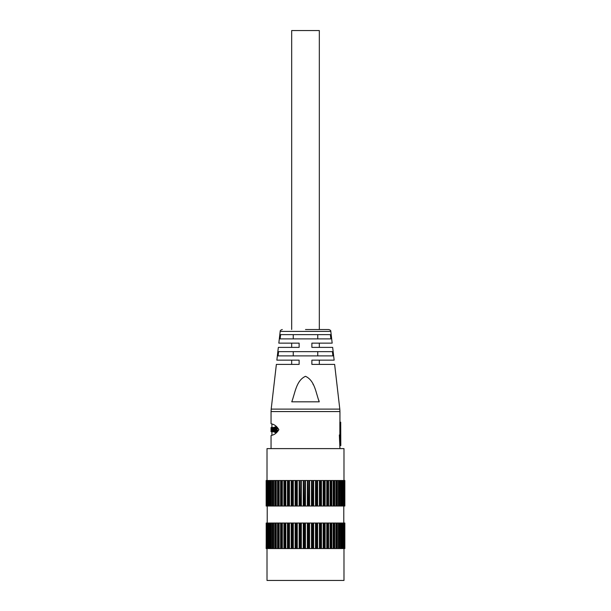 <?xml version="1.0" encoding="UTF-8"?>
<svg xmlns="http://www.w3.org/2000/svg" width="611" height="611" viewBox="0 0 611 611"><rect width="100%" height="100%" fill="white"/><g stroke="black" fill="none" stroke-linecap="round" stroke-linejoin="round"><path stroke-width="0.92" d="M305.5 329.528L328.695 329.528L305.5 329.528M319.324 329.528L319.324 30.55L291.676 30.55L291.676 329.528M330.811 331.406L280.189 331.406L278.83 343.138L299.123 343.138L299.123 347.392L278.341 347.392L276.859 360.146L299.123 360.146L299.123 364.4L276.371 364.4L271.192 409.11L339.808 409.11L334.629 364.4L311.877 364.4L311.877 360.146L334.141 360.146L332.659 347.392L311.877 347.392L311.877 343.138L332.17 343.138L330.811 331.406C330.994 330.643 330.291 330.016 328.695 329.528M305.5 334.629L330.375 334.629L330.887 338.884L280.113 338.884L280.625 334.629L305.5 334.629M305.5 351.638L332.407 351.638L332.911 355.892L278.089 355.892L278.593 351.638L305.5 351.638M305.5 376.307C314.909 380.592 315.864 393.094 319.248 401.824L291.752 401.824C295.113 393.102 296.152 380.516 305.5 376.307M319.209 401.687L318.774 400.182M313.29 384.762L312.992 384.143M339.945 448.611L339.349 434.948L340.709 434.948L340.709 422.193L340.801 445.579L340.22 434.948M339.853 434.948L339.853 422.193L340.709 422.193M278.86 429.632C275.133 435.926 270.62 435.078 271.055 435.735C270.642 435.093 275.08 435.903 278.86 429.686C275.187 423.308 270.604 424.202 271.055 423.53C270.62 424.187 275.126 423.339 278.86 429.632M293.242 351.638L293.242 355.892M317.758 355.892L317.758 351.638M293.242 334.629L293.242 338.884M317.758 338.884L317.758 334.629M339.945 445.579L340.801 445.579M276.233 428.685L275.538 428.685L275.561 428.09L275.53 428.701L275.561 428.09L275.538 428.685L274.675 428.701L274.69 428.097L274.675 428.701L274.69 428.097L275.492 428.097M275.53 431.152L275.546 430.564L275.53 431.152L274.683 431.152L274.698 430.564L274.683 431.152L274.698 430.564L275.546 430.564L275.546 431.16L275.561 430.564L275.966 431.16M275.171 431.84L275.691 431.84M274.843 431.84L276.195 430.595L273.759 429.174L274.293 427.196L276.462 426.845L277.577 428.8L276.256 428.8L275.576 427.585L274.759 427.509L274.14 428.685L276.722 430.098L276.126 431.885L275.194 432.557L274.286 432.099L273.781 430.679L274.942 430.48M275.607 427.509L275.11 428.25M274.988 428.685L277.577 430.098L276.699 432.214L275.194 432.557M273.843 430.969L273.117 430.969L273.904 431.229L273.613 431.809L272.468 431.503L272.85 430.732L272.391 428.044L272.896 427.555L272.903 428.548M272.727 427.479L273.659 427.486L273.972 428.067M273.43 428.678L273.873 430.083L273.025 430.083L273.117 430.969M272.575 427.479L271.727 427.479L272.636 427.501L271.788 427.501L272.369 429.014M274.538 431.603L274.095 430.48M276.073 432.55L275.217 432.55M276.264 432.504L275.416 432.504M276.432 432.42L275.584 432.42M276.699 432.214L275.851 432.214M276.974 431.885L276.126 431.885M277.195 431.519L276.348 431.519M277.379 431.099L276.523 431.099M277.501 430.671L276.653 430.671M277.562 430.297L276.707 430.297M277.577 430.098L276.722 430.098M274.629 428.685L274.14 428.685M275.21 428.021L274.354 428.021M275.332 427.799L274.476 427.799M275.454 427.647L274.606 427.647M275.454 427.509L274.759 427.509M277.577 428.739L276.73 428.8M277.493 428.387L276.722 428.739M277.318 427.891L276.47 427.891L276.646 428.387M277.089 427.479L276.241 427.479L276.47 427.891M276.783 427.081L275.935 427.081L276.241 427.479M276.462 426.845L275.935 427.081M276.248 426.753L275.614 426.845M276.065 426.722L275.393 426.753M273.102 431.083L273.865 431.083M273.812 430.839L273.117 430.839M273.583 429.243L272.727 429.243L273.025 430.083M273.507 429.075L272.727 429.243M273.445 428.815L272.659 429.075M273.789 428.762L272.957 428.762M273.865 428.364L273.193 428.364M273.919 428.067L273.125 428.067M273.896 427.815L273.048 427.815M273.82 427.662L272.964 427.662M273.751 427.555L272.896 427.555M273.659 427.486L272.812 427.486M273.705 431.763L272.766 431.809M273.759 431.687L272.857 431.763M273.82 431.587L272.911 431.687M273.865 431.465L272.972 431.587M273.904 431.366L273.018 431.465M271.612 431.694L271.612 428.983L271.857 431.717L272.567 431.694L271.475 431.694L271.788 427.501M271.849 428.739L271.651 428.357M272.04 431.694L272.04 429.014M272.391 428.051L271.979 428.051M272.437 427.853L271.941 427.853M272.506 427.669L271.887 427.669M272.575 427.555L271.834 427.555M271.475 431.694L271.078 427.563L271.192 429.327L271.2 427.578L271.612 427.578M271.276 431.694L271.276 427.578M271.651 427.486L271.124 427.563M271.857 431.71L271.055 431.71L271.078 427.57M271.055 427.57L271.055 431.71M267.725 523.039L268.053 548.556L267.725 523.039L267.45 548.556L267.007 548.556L266.999 523.039L267.015 580.45L343.985 580.45L343.985 548.556M343.985 480.506L343.985 448.611L267.015 448.611L267.007 506.023L266.999 480.506L266.159 480.506L266.159 506.023L266.365 480.506L266.373 506.023L266.854 506.023L266.854 480.506M343.779 523.039L343.779 506.023M267.221 523.039L267.221 506.023M282.16 506.023L282.16 480.506L281.511 480.506L281.511 506.023L284.321 506.023L284.321 480.506L282.16 480.506M282.16 548.556L282.16 523.039L281.511 523.039L281.511 548.556L284.321 548.556L284.321 523.039L282.16 523.039M278.998 506.023L278.998 480.506L278.471 480.506L278.471 506.023L280.991 506.023L280.991 480.506L278.998 480.506M278.998 548.556L278.998 523.039L278.471 523.039L278.471 548.556L280.991 548.556L280.991 523.039L278.998 523.039M276.126 506.023L276.126 480.506L275.721 480.506L275.721 506.023L277.936 506.023L277.936 480.506L276.126 480.506M276.126 548.556L276.126 523.039L275.721 523.039L275.721 548.556L277.936 548.556L277.936 523.039L276.126 523.039M273.568 506.023L273.568 480.506L273.3 506.023L275.179 506.023L275.179 480.506L273.568 480.506M273.568 548.556L273.568 523.039L273.3 548.556L275.179 548.556L275.179 523.039L273.568 523.039M271.353 506.023L271.353 480.506L271.231 506.023L272.758 506.023L272.758 480.506L271.353 480.506M271.353 548.556L271.353 523.039L271.231 548.556L272.758 548.556L272.758 523.039L271.353 523.039M271.231 506.023L270.696 506.023L270.696 480.506L269.543 480.506L269.543 506.023L269.504 480.506L268.053 480.506L268.053 506.023L269.008 506.023L269.008 480.506M271.231 548.556L270.696 548.556L270.696 523.039L269.543 523.039L269.543 548.556L269.504 523.039L268.053 523.039M266.365 548.556L266.365 523.039L266.159 548.556L266.854 548.556L266.854 523.039L266.365 523.039L266.373 548.556M344.329 548.556L344.841 548.556L344.841 523.039L323.494 523.039L323.494 548.556L344.329 548.556L344.329 523.039L344.329 548.556M343.451 548.556L343.466 523.039L343.451 548.556M342.191 548.556L342.16 523.039L342.191 548.556M340.518 548.556L340.464 523.039L340.518 548.556M338.463 548.556L338.425 523.039L338.463 548.556M336.05 548.556L336.035 523.039L336.05 548.556M333.308 548.556L333.3 523.039L333.308 548.556M330.268 548.556L330.268 523.039L330.268 548.556M326.977 548.556L326.961 523.039L326.977 548.556M323.494 548.556L323.425 523.039L319.813 523.039L319.813 548.556L323.425 548.556M319.813 548.556L319.69 523.039L315.971 523.039L315.971 548.556L319.69 548.556M315.971 548.556L315.795 523.039L312.022 523.039L312.022 548.556L315.795 548.556M312.022 548.556L311.793 523.039L307.997 523.039L307.997 548.556L311.793 548.556M307.997 548.556L307.715 523.039L303.95 523.039L303.95 548.556L307.715 548.556M303.95 548.556L303.621 523.039L299.909 523.039L299.909 548.556L303.621 548.556M299.909 548.556L299.543 523.039L295.938 523.039L295.938 548.556L299.543 548.556M295.938 548.556L295.533 548.556L295.533 523.039L292.073 523.039L292.073 548.556L295.533 548.556M292.073 548.556L291.63 548.556L291.63 523.039L288.354 523.039L288.354 548.556L291.63 548.556M288.354 548.556L287.873 548.556L287.873 523.039L284.818 523.039L284.818 548.556L287.873 548.556M284.818 548.556L284.321 548.556M281.511 548.556L280.991 548.556M278.471 548.556L277.936 548.556M275.721 548.556L275.179 548.556M273.3 548.556L272.758 548.556M269.543 548.556L270.696 548.556M269.504 548.556L269.008 548.556L269.008 523.039M268.053 548.556L269.008 548.556M344.78 548.556L344.772 523.039L344.78 548.556M343.71 480.506L323.494 480.506L323.494 506.023L344.841 506.023L344.841 480.506L343.71 480.506L343.71 506.023M344.329 480.506L344.329 506.023L344.329 480.506M344.772 480.506L344.78 506.023L344.772 480.506M344.841 480.506L344.841 506.023M268.053 506.023L267.725 480.506L267.007 480.506M270.696 480.506L271.231 480.506M272.758 480.506L273.3 480.506M275.179 480.506L275.721 480.506M277.936 480.506L278.471 480.506M280.991 480.506L281.511 480.506M284.321 480.506L284.818 480.506L284.818 506.023L287.873 506.023L287.873 480.506L284.818 480.506M287.873 480.506L288.354 480.506L288.354 506.023L291.63 506.023L291.63 480.506L288.354 480.506M291.63 480.506L292.073 480.506L292.073 506.023L295.533 506.023L295.533 480.506L292.073 480.506M295.533 480.506L295.938 480.506L295.938 506.023L299.543 506.023L299.543 480.506L295.938 480.506M299.543 480.506L299.909 506.023L303.621 506.023L303.621 480.506L299.909 480.506M303.621 480.506L303.95 506.023L307.715 506.023L307.715 480.506L303.95 480.506M307.715 480.506L307.997 506.023L311.793 506.023L311.793 480.506L307.997 480.506M311.793 480.506L312.022 506.023L315.795 506.023L315.795 480.506L312.022 480.506M315.795 480.506L315.971 506.023L319.69 506.023L319.69 480.506L315.971 480.506M319.69 480.506L319.813 506.023L323.425 506.023L323.425 480.506L319.813 480.506M326.961 480.506L326.977 506.023L326.961 480.506M338.425 480.506L338.463 506.023L338.425 480.506M340.464 480.506L340.518 506.023L340.464 480.506M342.16 480.506L342.191 506.023L342.16 480.506M343.451 480.506L343.451 506.023L343.466 480.506M344.841 523.039L344.841 548.556M266.854 523.039L267.45 523.039M270.696 523.039L271.231 523.039M272.758 523.039L273.3 523.039M275.179 523.039L275.721 523.039M277.936 523.039L278.471 523.039M280.991 523.039L281.511 523.039M284.321 523.039L284.818 523.039M287.873 523.039L288.354 523.039M291.63 523.039L292.073 523.039M295.533 523.039L295.938 523.039M336.05 506.023L336.035 480.506L336.05 506.023M333.308 506.023L333.3 480.506L333.308 506.023M330.268 506.023L330.268 480.506L330.268 506.023M295.938 506.023L295.533 506.023M292.073 506.023L291.63 506.023M288.354 506.023L287.873 506.023M284.818 506.023L284.321 506.023M281.511 506.023L280.991 506.023M278.471 506.023L277.936 506.023M275.721 506.023L275.179 506.023M273.3 506.023L272.758 506.023M269.543 506.023L270.696 506.023M269.504 506.023L269.008 506.023M266.854 506.023L267.725 506.023M340.564 480.506L340.564 506.023M340.564 523.039L340.564 548.556M338.662 480.506L338.662 506.023M338.662 523.039L338.662 548.556M336.394 480.506L336.394 506.023M336.394 523.039L336.394 548.556M333.789 480.506L333.789 506.023M333.789 523.039L333.789 548.556M330.872 480.506L330.872 506.023M330.872 523.039L330.872 548.556M327.679 480.506L327.679 506.023M327.679 523.039L327.679 548.556M324.242 480.506L324.242 506.023M324.242 523.039L324.242 548.556M320.599 480.506L320.599 506.023M320.599 523.039L320.599 548.556M316.788 480.506L316.788 506.023M316.788 523.039L316.788 548.556M312.855 480.506L312.855 506.023M312.855 523.039L312.855 548.556M308.845 480.506L308.845 506.023M308.845 523.039L308.845 548.556M304.797 480.506L304.797 506.023M304.797 523.039L304.797 548.556M300.757 480.506L300.757 506.023M300.757 523.039L300.757 548.556M296.77 480.506L296.77 506.023M296.77 523.039L296.77 548.556M292.875 480.506L292.875 506.023M292.875 523.039L292.875 548.556M289.118 480.506L289.118 506.023M289.118 523.039L289.118 548.556M285.543 480.506L285.543 506.023M285.543 523.039L285.543 548.556M271.055 423.53L271.055 411.562L339.945 411.562L339.808 409.11M275.561 428.09L275.996 428.09M344.39 548.556L344.39 523.039M343.97 506.023L343.97 480.506M344.619 548.556L344.619 523.039M343.97 523.039L343.97 548.556M343.71 523.039L343.71 548.556M342.901 480.506L342.901 506.023M344.39 506.023L344.39 480.506M342.611 480.506L342.611 506.023M344.619 506.023L344.619 480.506M342.901 523.039L342.901 548.556M342.611 523.039L342.611 548.556M341.419 480.506L341.419 506.023M341.098 480.506L341.098 506.023M341.419 523.039L341.419 548.556M341.098 523.039L341.098 548.556M339.548 480.506L339.548 506.023M339.204 480.506L339.204 506.023M339.548 523.039L339.548 548.556M339.204 523.039L339.204 548.556M338.395 480.506L338.395 506.023M337.295 480.506L337.295 506.023M336.936 480.506L336.936 506.023M338.395 523.039L338.395 548.556M337.295 523.039L337.295 548.556M336.936 523.039L336.936 548.556M335.958 480.506L335.958 506.023M334.706 480.506L334.706 506.023M334.324 480.506L334.324 506.023M335.958 523.039L335.958 548.556M334.706 523.039L334.706 548.556M334.324 523.039L334.324 548.556M333.186 480.506L333.186 506.023M331.788 480.506L331.788 506.023M331.399 480.506L331.399 506.023M333.186 523.039L333.186 548.556M331.788 523.039L331.788 548.556M331.399 523.039L331.399 548.556M330.116 480.506L330.116 506.023M328.588 480.506L328.588 506.023M328.183 480.506L328.183 506.023M330.116 523.039L330.116 548.556M328.588 523.039L328.588 548.556M328.183 523.039L328.183 548.556M326.77 480.506L326.77 506.023M325.128 480.506L325.128 506.023M324.724 480.506L324.724 506.023M326.77 523.039L326.77 548.556M325.128 523.039L325.128 548.556M324.724 523.039L324.724 548.556M323.196 480.506L323.196 506.023M321.455 480.506L321.455 506.023M321.058 480.506L321.058 506.023M323.196 523.039L323.196 548.556M321.455 523.039L321.455 548.556M321.058 523.039L321.058 548.556M319.423 480.506L319.423 506.023M317.613 480.506L317.613 506.023M317.216 480.506L317.216 506.023M319.423 523.039L319.423 548.556M317.613 523.039L317.613 548.556M317.216 523.039L317.216 548.556M315.505 480.506L315.505 506.023M313.634 480.506L313.634 506.023M313.244 480.506L313.244 506.023M315.505 523.039L315.505 548.556M313.634 523.039L313.634 548.556M313.244 523.039L313.244 548.556M311.473 480.506L311.473 506.023M309.563 480.506L309.563 506.023M309.189 480.506L309.189 506.023M311.473 523.039L311.473 548.556M309.563 523.039L309.563 548.556M309.189 523.039L309.189 548.556M307.371 480.506L307.371 506.023M305.454 480.506L305.454 506.023M305.095 480.506L305.095 506.023M307.371 523.039L307.371 548.556M305.454 523.039L305.454 548.556M305.095 523.039L305.095 548.556M303.255 480.506L303.255 506.023M301.338 480.506L301.338 506.023M301.009 480.506L301.009 506.023M303.255 523.039L303.255 548.556M301.338 523.039L301.338 548.556M301.009 523.039L301.009 548.556M299.161 480.506L299.161 506.023M297.274 480.506L297.274 506.023M296.969 480.506L296.969 506.023M299.161 523.039L299.161 548.556M297.274 523.039L297.274 548.556M296.969 523.039L296.969 548.556M295.136 480.506L295.136 506.023M293.295 480.506L293.295 506.023M293.02 480.506L293.02 506.023M295.136 523.039L295.136 548.556M293.295 523.039L293.295 548.556M293.02 523.039L293.02 548.556M291.226 480.506L291.226 506.023M289.454 480.506L289.454 506.023M289.209 480.506L289.209 506.023M291.226 523.039L291.226 548.556M289.454 523.039L289.454 548.556M289.209 523.039L289.209 548.556M287.476 480.506L287.476 506.023M285.788 480.506L285.788 506.023M285.574 480.506L285.574 506.023M287.476 523.039L287.476 548.556M285.788 523.039L285.788 548.556M285.574 523.039L285.574 548.556M283.916 480.506L283.916 506.023M282.335 480.506L282.335 506.023M283.916 523.039L283.916 548.556M282.335 523.039L282.335 548.556M280.602 480.506L280.602 506.023M279.143 480.506L279.143 506.023M280.602 523.039L280.602 548.556M279.143 523.039L279.143 548.556M277.554 480.506L277.554 506.023M276.233 480.506L276.233 506.023M277.554 523.039L277.554 548.556M276.233 523.039L276.233 548.556M274.813 480.506L274.813 506.023M273.644 480.506L273.644 506.023M274.813 523.039L274.813 548.556M273.644 523.039L273.644 548.556M272.407 480.506L272.407 506.023M271.406 480.506L271.406 506.023M272.407 523.039L272.407 548.556M271.406 523.039L271.406 548.556M270.368 480.506L270.368 506.023M270.368 523.039L270.368 548.556M268.71 480.506L268.71 506.023M268.069 480.506L268.069 506.023M268.71 523.039L268.71 548.556M268.069 523.039L268.069 548.556M267.45 480.506L267.45 506.023M266.617 480.506L266.617 506.023M266.617 523.039L266.617 548.556M266.205 480.506L266.205 506.023M266.205 523.039L266.205 548.556M339.945 422.193L339.945 411.562M280.189 331.406C280.006 330.643 280.709 330.016 282.305 329.528M271.055 411.562L271.192 409.11M319.324 360.146L319.324 364.4M319.324 343.138L319.324 347.392M271.055 448.611L271.055 435.735M291.676 360.146L291.676 364.4M291.676 343.138L291.676 347.392M271.903 423.912L271.903 427.479M271.903 431.717L271.903 435.353M274.675 428.097L276.393 428.09M274.683 430.556L275.53 430.556"/></g></svg>

